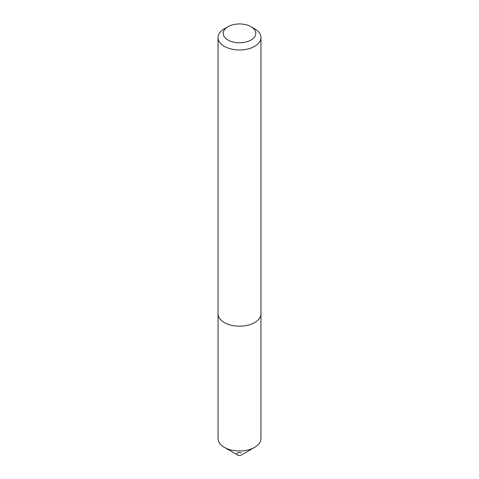 <?xml version="1.0" encoding="UTF-8"?>
<svg xmlns="http://www.w3.org/2000/svg" width="479" height="479" viewBox="0 0 479 479"><rect width="100%" height="100%" fill="white"/><g stroke="black" fill="none" stroke-linecap="round" stroke-linejoin="round"><path stroke-width="0.72" d="M260.947 314.284L260.947 438.59A21.447 12.382 180 0 1 254.666 447.344A21.447 12.382 180 0 1 224.334 447.344L224.334 447.344A21.447 12.382 180 0 1 218.053 438.59L218.053 314.284M254.666 447.344L241.32 455.05A2.575 1.485 180 0 1 237.68 455.05L224.334 447.344L237.68 455.05A2.575 1.485 180 0 1 237.68 452.948A2.575 1.485 180 0 1 241.32 452.948M227.962 40.026A16.316 9.418 0 0 0 251.038 40.026A16.316 9.418 0 0 0 251.038 26.71L254.678 28.812A21.465 12.394 180 0 1 260.965 37.578A21.465 12.394 180 0 1 247.715 49.026A21.465 12.394 180 0 1 224.322 46.337A21.465 12.394 180 0 1 218.035 37.578A21.465 12.394 180 0 1 224.322 28.812L227.962 26.71A16.316 9.418 0 0 0 227.962 40.026M260.965 37.578L260.965 313.787A21.465 12.394 180 0 1 247.715 325.235A21.465 12.394 180 0 1 224.322 322.553A21.465 12.394 180 0 1 218.035 313.787L218.035 37.578M254.678 28.812L251.038 26.71A16.316 9.418 0 0 0 227.962 26.71"/></g></svg>
